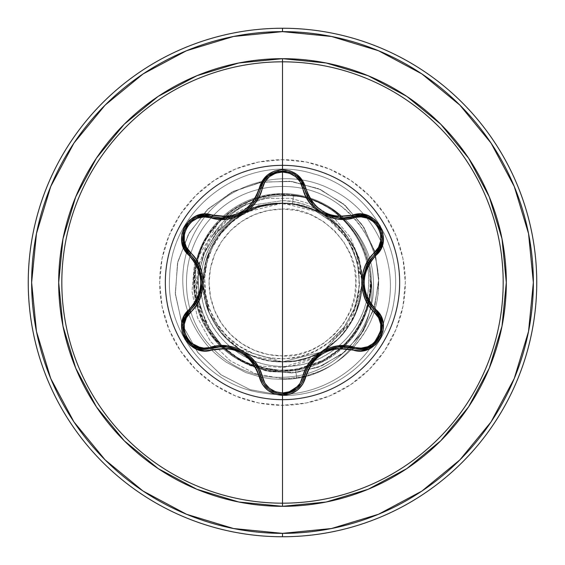 <?xml version="1.0" encoding="UTF-8"?>
<svg xmlns="http://www.w3.org/2000/svg" width="565" height="565" viewBox="0 0 565 565"><rect width="100%" height="100%" fill="white"/><g stroke="black" fill="none" stroke-linecap="round" stroke-linejoin="round"><path stroke-width="0.42" stroke-dasharray="2.83 2.12" d="M282.5 165.333A117.167 117.167 0 0 0 165.333 282.5A117.167 117.167 0 0 0 282.5 399.667A117.167 117.167 0 0 1 165.333 282.5A117.167 117.167 0 0 1 282.5 165.333A117.167 117.167 0 0 1 399.667 282.5A117.167 117.167 0 0 1 282.5 399.667A117.167 117.167 0 0 0 399.667 282.5A117.167 117.167 0 0 0 282.5 165.333M222.878 218.154L211.585 216.508L222.857 218.154M304.238 188.067L306.781 195.426M310.418 201.691L315.461 207.475M319.26 210.618L321.916 212.391M323.237 213.16L326.175 214.636M331.358 216.55L342.1 218.09M339.226 217.977L342.235 218.09L331.217 216.508M329.423 215.929L318.808 210.286M315.517 207.524L310.453 201.74M286.187 393.784L286.716 393.692M301.385 383.706L301.103 384.136M282.5 209.071L282.5 355.929C319.832 359.093 359.319 317.841 355.929 282.5C359.319 247.159 319.832 205.907 282.5 209.071L296.823 210.484L310.602 214.658L323.293 221.445L334.423 230.577L343.555 241.707L350.342 254.398L354.516 268.177L355.929 282.5L354.516 296.823L350.342 310.602L343.555 323.293L334.423 334.423L323.293 343.555L310.602 350.342L296.823 354.516L282.5 355.929L268.177 354.516L254.398 350.342L241.707 343.555L230.577 334.423L221.445 323.293L214.658 310.602L210.484 296.823L209.071 282.5L210.484 268.177L214.658 254.398L221.445 241.707L230.577 230.577L241.707 221.445L254.398 214.658L268.177 210.484L282.5 209.071A73.429 73.429 0 0 0 209.071 282.5A73.429 73.429 0 0 0 282.5 355.929L282.5 209.071M143.129 491.084L186.499 514.263L233.557 528.536L282.5 533.36A250.86 250.86 0 0 0 533.36 282.5A250.86 250.86 0 0 0 282.5 31.64L233.557 36.464L186.499 50.737L143.129 73.916M282.5 28.25A254.25 254.25 0 0 1 536.75 282.5A254.25 254.25 0 0 1 282.5 536.75A254.25 254.25 0 0 0 536.75 282.5A254.25 254.25 0 0 0 282.5 28.25A254.25 254.25 0 0 0 28.25 282.5A254.25 254.25 0 0 0 282.5 536.75A254.25 254.25 0 0 1 28.25 282.5A254.25 254.25 0 0 1 282.5 28.25M282.5 405.31L282.5 371.41A88.91 88.91 0 0 1 193.59 282.5A88.91 88.91 0 0 1 282.5 193.59L282.5 159.69A122.81 122.81 0 0 0 159.69 282.5A122.81 122.81 0 0 0 282.5 405.31A122.81 122.81 0 0 0 405.31 282.5A122.81 122.81 0 0 0 282.5 159.69L282.5 193.59A88.91 88.91 0 0 1 371.403 281.25A88.91 88.91 0 0 0 282.5 193.59A88.91 88.91 0 0 1 371.41 282.5A88.91 88.91 0 0 1 282.5 371.41L295.672 370.428L321.21 362.539L345.038 345.695L325.723 360.195L295.672 370.428L282.5 371.41A88.91 88.91 0 0 1 193.59 282.5A88.91 88.91 0 0 1 282.5 193.59A88.91 88.91 0 0 0 235.64 358.055L258.177 368.013L282.5 371.41C249.462 369.397 246.672 362.942 235.64 358.055A88.91 88.91 0 0 1 282.5 193.59L282.5 200.631L282.5 193.59A88.91 88.91 0 0 1 371.41 282.5A88.91 88.91 0 0 1 282.5 371.41L282.5 405.31L258.544 402.951L235.506 395.959L214.269 384.61L195.66 369.341L180.39 350.731L169.041 329.494L162.049 306.456L159.69 282.5L162.049 258.544L169.041 235.506L180.39 214.269L195.66 195.66L214.269 180.39L235.506 169.041L258.544 162.049L282.5 159.69L306.456 162.049L329.494 169.041L350.731 180.39L369.341 195.66L384.61 214.269L395.959 235.506L402.951 258.544L405.31 282.5L402.951 306.456L395.959 329.494L384.61 350.731L369.341 369.341L350.731 384.61L329.494 395.959L306.456 402.951L282.5 405.31M320.313 352.299L324.042 350.145L320.313 352.299L324.042 350.145L320.313 352.299L338.668 338.597C345.137 332.538 350.865 323.957 355.851 312.855C350.978 323.802 345.243 332.382 338.633 338.633L324.056 350.138L352.129 320.623C360.131 302.755 363.366 289.132 361.833 279.746C360.569 263.099 356.395 249.73 349.318 239.645A79.383 79.383 0 0 1 328.286 347.348C315.115 358.796 299.853 365.484 282.5 367.398L254.377 365.696L258.466 367.045L254.377 365.696L282.5 367.398L282.5 370.647C286.257 370.428 284.301 371.106 295.566 369.715L325.666 359.46L344.247 345.66L320.666 362.038L295.566 369.715L282.5 370.647L282.5 367.398L313.646 357.68L328.286 347.348A79.383 79.383 0 0 0 349.318 239.645C340.85 226.572 331.38 217.221 320.906 211.6C307.19 204.24 294.386 200.589 282.5 200.631L253.657 204.94L242.088 209.862C231.523 214.651 221.19 223.888 211.098 237.561C208.443 238.776 204.071 249.222 197.969 268.884C195.787 282.91 195.815 294.231 198.061 302.84L201.811 315.927L205.978 325.348L211.197 334.141L220.512 345.603L235.64 358.055L220.52 345.611L202.8 318.448L196.479 290.714L199.424 262.76L211.098 237.561C229.63 208.429 256.616 194.508 292.056 195.794C334.226 198.251 371.728 235.845 373.359 279.957C376.798 323.837 343.322 367.829 298.094 375.76C261.369 381.841 230.873 370.449 206.606 341.606C177.212 305.411 180.355 248.19 213.535 215.442C245.351 181.351 302.459 176.612 339.459 204.982C377.589 231.812 390.125 287.733 367.102 328.279C348.118 360.555 319.924 377.356 282.5 378.691L282.5 395.5L250.034 389.638L220.936 374.743L197.644 352.263L182.029 324.246L175.284 293.214L177.813 261.856L189.226 232.879L208.365 208.697L233.451 191.295L262.224 182.022L292.133 181.506L320.609 189.607L345.25 205.469L364.022 227.561L375.45 253.876L378.705 282.069L373.691 309.691L361.014 334.388L341.917 354.121L318.187 367.307L291.95 372.971L265.508 370.788L241.121 361.134L220.83 345.01L206.274 323.936L198.562 299.831L198.188 274.837L205.003 251.114L218.252 230.647L236.643 215.11L258.473 205.709L282.013 203.118C272.74 202.955 262.64 205.031 251.715 209.333C243.021 212.772 234.482 218.535 226.106 226.636C219.524 232.921 213.838 241.509 209.05 252.4C205.837 258.537 203.866 268.643 203.118 282.719C203.916 296.674 205.95 306.774 209.212 313.01C214.057 323.858 219.799 332.425 226.424 338.689C234.871 346.755 243.444 352.475 252.16 355.858C263.106 360.089 273.22 362.101 282.5 361.882C291.625 362.13 301.745 360.117 312.862 355.844C301.675 360.131 291.554 362.144 282.5 361.882C291.773 362.109 301.922 360.089 312.954 355.809L320.298 352.306L312.876 355.837C319.543 353.761 328.124 348.033 338.597 338.668C347.984 328.194 353.718 319.628 355.809 312.954C360.11 301.802 362.13 291.653 361.882 282.5C362.137 273.411 360.124 263.276 355.83 252.096C353.655 245.274 347.913 236.693 338.612 226.346C328.3 217.08 319.719 211.345 312.862 209.156C301.717 204.876 291.596 202.863 282.5 203.118L292.451 203.746A79.383 79.383 0 0 0 282.5 203.118C291.554 202.856 301.675 204.869 312.876 209.163C319.776 211.381 328.357 217.115 338.633 226.367C347.962 236.756 353.697 245.344 355.837 252.117C360.117 263.262 362.137 273.389 361.882 282.5C362.137 291.611 360.117 301.738 355.837 312.883C353.697 319.656 347.962 328.244 338.633 338.633C328.357 347.885 319.776 353.619 312.876 355.837C301.894 360.089 291.766 362.109 282.5 361.882C273.234 362.109 263.106 360.089 252.124 355.837C243.36 352.426 234.772 346.684 226.367 338.633C219.757 332.382 214.022 323.802 209.163 312.883C205.844 306.407 203.831 296.279 203.118 282.5C203.831 268.721 205.844 258.593 209.163 252.117C214.022 241.198 219.757 232.618 226.367 226.367C234.772 218.316 243.36 212.574 252.124 209.163C263.106 204.911 273.234 202.891 282.5 203.118C291.766 202.891 301.894 204.911 312.876 209.163C301.993 204.926 291.872 202.92 282.5 203.118A79.383 79.383 0 0 0 282.013 203.118C242.59 202.496 206.507 235.407 203.499 274.717C197.729 319.67 237.194 363.224 282.5 361.882C273.234 362.109 263.106 360.089 252.124 355.837C243.36 352.426 234.772 346.684 226.367 338.633C219.757 332.382 214.022 323.802 209.163 312.883C205.844 306.407 203.831 296.279 203.118 282.5L203.118 282.479C203.845 296.335 205.858 306.456 209.149 312.848C213.994 323.759 219.721 332.34 226.325 338.59C234.757 346.67 243.331 352.412 252.039 355.809C263.022 360.075 273.17 362.101 282.5 361.882C273.234 362.109 263.106 360.089 252.124 355.837L240.323 349.749L245.351 352.652L256.722 357.581L269.434 360.802L282.5 361.882L320.298 352.306L282.5 361.882C324.917 362.977 362.977 324.917 361.882 282.5C361.035 268.142 359.022 258.014 355.837 252.124C351.006 241.234 345.264 232.646 338.619 226.353C330.25 218.323 321.662 212.588 312.862 209.156L320.298 212.694L308.278 207.419L295.566 204.198L282.5 203.118C273.213 202.899 263.092 204.911 252.145 209.149C243.409 212.546 234.828 218.274 226.396 226.339C219.785 232.582 214.043 241.163 209.17 252.089L203.146 280.332L209.163 252.117C214.022 241.198 219.757 232.618 226.367 226.367C234.772 218.316 243.36 212.574 252.124 209.163C263.106 204.911 273.234 202.891 282.5 203.118C273.121 202.92 263.007 204.926 252.152 209.149C243.353 212.588 234.772 218.316 226.41 226.325C219.799 232.568 214.057 241.142 209.191 252.047L203.146 280.332L203.118 282.422L203.146 284.654L209.135 312.819C214.107 323.915 219.834 332.503 226.318 338.583L235.739 346.649L240.309 349.742L226.367 338.633C219.757 332.382 214.022 323.802 209.163 312.883L203.146 284.668L203.118 282.5L203.146 280.346L209.163 252.117C214.022 241.198 219.757 232.618 226.367 226.367L240.309 215.258L233.74 219.856L224.093 228.733L216.042 239.08L209.806 250.613L205.547 263.015L203.386 275.946L203.386 289.054L205.547 301.985L209.806 314.387L216.042 325.92L224.093 336.267L233.74 345.144L244.716 352.313L256.722 357.581L269.434 360.802L282.5 361.882C327.34 363.182 366.607 320.524 361.614 275.946C359.213 235.972 322.537 202.206 282.5 203.118L269.434 204.198L256.722 207.419L245.365 212.341L252.124 209.163C263.106 204.911 273.234 202.891 282.5 203.118L269.434 204.198L256.722 207.419L245.365 212.341L233.74 219.856L224.093 228.733L216.042 239.08L209.806 250.613L205.547 263.015L203.386 275.946L203.386 289.054L205.547 301.985L209.806 314.387L216.042 325.92L224.093 336.267L233.74 345.144L244.716 352.313L256.722 357.581L269.434 360.802L282.5 361.882L295.566 360.802L308.278 357.581L320.284 352.313L331.26 345.144L340.907 336.267L348.958 325.92L355.194 314.387L359.453 301.985L361.614 289.054L361.614 275.946L359.453 263.015L355.194 250.613L348.958 239.08L340.907 228.733L331.26 219.856L324.056 214.862L338.633 226.367C345.243 232.618 350.978 241.198 355.837 252.117L361.826 279.583M371.29 280.325C370.852 294.485 369.129 304.952 366.127 311.711C361.875 322.89 356.579 332.079 350.236 339.261L344.255 345.653L350.236 339.261C356.374 332.425 361.671 323.244 366.127 311.711L370.124 296.237L371.29 280.325A88.161 88.161 0 0 1 296.858 378.366L295.672 370.428L296.858 378.366C286.137 379.751 287.91 379.179 284.322 379.44L271.158 378.847L260.38 377.039L245.598 372.469L226.254 362.193C216.331 355.081 208.796 347.984 203.633 340.907C192.496 326.196 185.836 310.39 183.646 293.496C180.518 268.947 185.708 246.058 199.226 224.828C225.223 183.23 284.252 166.075 329.847 188.83C376.219 209.636 402.139 267.775 385.245 317.728C370.463 368.211 314.543 402.958 261.009 392.703C206.811 384.716 165.573 330.631 169.67 276.306C171.096 206.536 246.771 152.486 313.229 173.759C366.233 187.566 403.064 243.925 394.434 298.009C388.028 352.412 337.263 396.63 282.5 395.5L250.274 389.716L221.346 375.033L198.096 352.843L182.375 325.165L175.369 294.422L177.495 263.262L188.406 234.327L207.009 209.996L231.586 192.241L259.957 182.424L289.64 181.21L318.13 188.526L343.04 203.591L362.349 224.962L374.546 250.726L378.755 278.609L374.793 306.223L363.168 331.252L345.017 351.635L322.022 365.767L296.222 372.589L269.858 371.692L245.154 363.33L224.157 348.379L208.549 328.251L199.516 304.754L197.658 279.95L202.976 255.966L214.827 234.8L232.067 218.154L253.106 207.334L276.073 203.089L281.787 203.089L258.473 205.709L236.643 215.11L218.252 230.647L205.003 251.114L198.188 274.837L198.562 299.831L206.274 323.936L220.83 345.01L241.121 361.134L265.508 370.788L291.95 372.971L318.187 367.307L341.917 354.121L361.014 334.388L373.691 309.691L378.705 282.069L375.45 253.876L364.022 227.561L345.25 205.469L320.609 189.607L292.133 181.506L262.224 182.022L233.451 191.295L208.365 208.697L189.226 232.879L177.813 261.856L175.284 293.214L182.029 324.246L197.644 352.263L220.936 374.743L250.034 389.638L282.5 395.5L282.5 370.096C233.154 371.325 190.61 325.666 194.77 276.744C196.634 227.66 245.203 187.693 293.56 194.96C339.438 200.427 374.27 246.058 368.14 290.594C364.199 335.469 320.793 370.767 277.238 366.141C233.423 363.655 197.757 322.46 200.942 279.936C202.086 239.278 237.462 204.325 276.984 203.209C265.373 204.233 254.532 207.602 244.461 213.316C206.055 233.733 192.792 287.232 216.367 322.672C238.868 361.084 295.297 370.562 328.604 342.581L344.459 326.838L355.11 307.042L359.566 284.873L357.363 262.231L348.612 241.086L334.007 223.302L314.74 210.463L292.451 203.746L293.56 194.96C336.429 200.215 370.287 240.429 368.655 282.5C368.846 325.525 332.559 363.705 290.735 366.134C248.981 370.414 208.485 338.831 202.15 298.482C192.312 251.785 230.803 204.078 276.984 203.209L253.106 207.334L232.067 218.154L214.827 234.8L202.976 255.966L197.658 279.95L199.516 304.754L208.549 328.251L224.157 348.379L245.154 363.33L269.858 371.692L296.222 372.589L322.022 365.767L345.017 351.635L363.168 331.252L374.793 306.223L378.755 278.609L374.546 250.726L362.349 224.962L343.04 203.591L318.13 188.526L289.64 181.21L259.957 182.424L231.586 192.241L207.009 209.996L188.406 234.327L177.495 263.262L175.369 294.422L182.375 325.165L198.096 352.843L221.346 375.033L250.274 389.716L282.5 395.5C337.263 396.63 388.028 352.412 394.434 298.009C403.064 243.925 366.233 187.566 313.229 173.759C246.771 152.486 171.096 206.536 169.67 276.306C165.573 330.631 206.811 384.716 261.009 392.703C314.543 402.958 370.463 368.211 385.245 317.728C402.139 267.775 376.219 209.636 329.847 188.83C284.252 166.075 225.223 183.23 199.226 224.828C185.708 246.058 180.518 268.947 183.646 293.496C185.836 310.39 192.496 326.196 203.633 340.907C208.796 347.984 216.331 355.081 226.254 362.193L245.598 372.469L260.38 377.039L271.158 378.847L284.322 379.44C287.91 379.179 286.137 379.751 296.858 378.366C286.137 379.751 287.91 379.179 284.322 379.44L271.158 378.847L260.38 377.039L245.598 372.469L226.254 362.193C216.331 355.081 208.796 347.984 203.633 340.907C192.496 326.196 185.836 310.39 183.646 293.496C180.518 268.947 185.708 246.058 199.226 224.828C225.223 183.23 284.252 166.075 329.847 188.83C376.219 209.636 402.139 267.775 385.245 317.728C370.463 368.211 314.543 402.958 261.009 392.703C206.811 384.716 165.573 330.631 169.67 276.306C171.096 206.536 246.771 152.486 313.229 173.759C366.233 187.566 403.064 243.925 394.434 298.009C388.028 352.412 337.263 396.63 282.5 395.5C337.263 396.63 388.028 352.412 394.434 298.009C403.064 243.925 366.233 187.566 313.229 173.759C246.771 152.486 171.096 206.536 169.67 276.306C165.573 330.631 206.811 384.716 261.009 392.703C314.543 402.958 370.463 368.211 385.245 317.728C402.139 267.775 376.219 209.636 329.847 188.83C284.252 166.075 225.223 183.23 199.226 224.828C185.708 246.058 180.518 268.947 183.646 293.496C185.836 310.39 192.496 326.196 203.633 340.907C208.796 347.984 216.331 355.081 226.254 362.193L245.598 372.469L260.38 377.039L271.158 378.847L284.322 379.44C287.91 379.179 286.137 379.751 296.858 378.366A88.161 88.161 0 0 0 371.403 281.25C371.615 284.463 371.219 289.76 370.195 297.134L366.169 312.572C369.22 305.637 370.965 295.198 371.403 281.25A88.161 88.161 0 0 1 296.858 378.366A88.161 88.161 0 0 0 371.29 280.325M282.5 370.647L258.473 367.045L282.5 370.647M345.046 345.688L350.265 340.052C356.628 332.856 361.925 323.696 366.169 312.572C361.734 324.028 356.43 333.188 350.265 340.052L345.046 345.688M355.851 312.855L361.826 285.417L355.837 312.883M361.833 279.746L361.826 285.403L351.049 322.53L324.013 350.159M320.313 212.701L324.042 214.855L320.313 212.701L282.5 203.118L269.434 204.198L256.722 207.419L245.365 212.341L240.323 215.251M324.049 214.862L351.063 242.491L361.826 279.604L361.882 282.5L359.467 259.151L350.251 237.229L334.861 218.697L314.486 205.279L290.798 198.273L265.783 198.463L241.615 206.006L220.428 220.428L204.156 240.619L194.339 264.964L192.001 291.413L197.51 317.7L210.583 341.521L230.223 360.731L254.886 373.543L282.5 378.691L282.5 395.5L282.5 370.096C233.154 371.325 190.61 325.666 194.77 276.744C196.634 227.66 245.203 187.693 293.56 194.96L292.451 203.746L314.74 210.463L334.007 223.302L348.612 241.086L357.363 262.231L359.566 284.873L355.11 307.042L344.459 326.838L328.604 342.581C375.033 311.88 367.511 231.523 313.476 209.876L292.451 203.746L282.5 203.118L257.329 207.214L234.757 219.079L217.108 237.491L206.211 260.55L203.188 285.869L208.351 310.849L221.162 332.898L240.309 349.742L233.74 345.144L224.093 336.267L216.042 325.92L209.806 314.387L205.547 301.985L203.386 289.054L203.118 282.422C203.457 260.635 211.225 241.94 226.41 226.325L240.358 215.237L245.316 212.369L282.5 203.118A79.383 79.383 0 0 1 292.451 203.746L313.476 209.876L296.378 204.777L278.573 203.647L260.966 206.543L244.461 213.316L231.523 222.469L220.632 234.087L212.32 247.639L206.924 262.563L204.65 278.333L205.618 294.153L209.799 309.514L217.017 323.689L226.953 336.055L239.27 346.161L253.339 353.499L268.65 357.786L284.541 358.817L300.234 356.543L315.178 351.042L328.604 342.581L343.061 328.646L353.386 311.393L358.86 292.041L359.135 271.949L354.241 252.506L344.516 234.927L330.61 220.399L313.476 209.876A78.952 78.952 0 0 0 244.461 213.316C254.25 207.687 265.098 204.318 276.984 203.209L282.013 203.118A79.383 79.383 0 0 1 282.5 203.118C324.917 202.023 362.977 240.083 361.882 282.5L359.467 259.151L350.251 237.229L334.861 218.697L314.486 205.279L290.798 198.273L265.783 198.463L241.615 206.006L220.428 220.428L204.156 240.619L194.339 264.964L192.001 291.413L197.51 317.7L210.583 341.521L230.223 360.731L254.886 373.543L282.5 378.691C329.12 379.652 372.328 342.009 377.78 295.707C381.601 258.459 368.825 228.218 339.459 204.982C302.459 176.612 245.351 181.351 213.535 215.442C180.355 248.19 177.212 305.411 206.606 341.606C230.873 370.449 261.369 381.841 298.094 375.76C343.322 367.829 376.798 323.837 373.359 279.957C371.728 235.845 334.226 198.251 292.056 195.794C256.616 194.508 229.63 208.429 211.098 237.561L229.793 217.659L253.65 204.94L282.5 200.631C311.767 202.489 334.042 215.491 349.318 239.645C384.299 288.849 342.8 364.764 282.5 361.882L295.566 360.802L308.278 357.581L320.298 352.306M245.281 352.617L252.054 355.809C262.993 360.067 273.142 362.094 282.5 361.882L282.5 378.691L282.5 361.882L252.054 355.809L244.786 352.355L238.289 348.436C232.109 343.965 228.119 340.681 226.318 338.583L209.566 313.836L203.146 284.654L203.386 275.946L205.547 263.015L209.806 250.613L216.042 239.08L224.093 228.733L233.74 219.856L240.309 215.258M328.286 347.348L324.056 350.138L328.286 347.348M320.327 352.285L282.5 361.882L240.323 349.749L245.351 352.652M254.377 365.696C231.996 358.203 215.223 344.05 204.057 323.229C201.733 321.782 198.583 311.124 194.6 291.243C193.392 281.455 194.416 270.388 197.679 258.036C209.368 213.845 258.862 185.179 302.819 196.804C349.339 206.628 380.598 258.389 367.66 304.062C357.793 346.635 312.72 376.594 269.71 369.206L251.256 364.354L242.463 360.413L234.2 355.576C223.38 348.386 214.566 339.261 207.765 328.194C202.517 319.133 187.375 293.094 199.586 254.236C211.494 217.299 250.224 191.662 288.877 195.137C335.963 197.333 374.92 242.872 369.8 289.732C367.151 333.844 326.676 371.099 282.5 370.096C348.647 369.623 380.457 303.327 367.985 263.332C354.954 211.155 310.136 195.787 288.877 195.137C243.416 190.702 199.283 227.476 195.419 272.987L196.684 300.072L213.189 336.062C213.21 338.484 221.565 345.829 238.253 358.104L245.711 362.003L253.501 365.181L269.71 369.206C310.185 376.036 352.92 350.123 365.59 310.99C383.317 264.102 352.023 207.03 302.819 196.804L275.889 194.635L252.322 199.678L219.389 220.866L197.679 258.036C191.479 280.657 193.604 302.388 204.057 323.229C214.764 343.69 231.537 357.843 254.377 365.696M295.566 369.715L296.858 378.366L295.566 369.715M320.327 212.708L324.042 214.855M324.006 350.166L320.341 352.278M105.118 105.118L73.966 143.058M73.916 143.129L50.737 186.499L36.464 233.557L31.64 282.5L36.464 331.443L50.737 378.501L73.916 421.871M105.118 459.882L143.058 491.034M421.871 73.916L378.501 50.737L331.443 36.464L282.5 31.64A250.86 250.86 0 0 0 31.64 282.5A250.86 250.86 0 0 0 282.5 533.36L331.443 528.536L378.501 514.263L421.871 491.084M459.882 459.882L491.034 421.942M491.084 421.871L514.263 378.501L528.536 331.443L533.36 282.5L528.536 233.557L514.263 186.499L491.084 143.129M459.882 105.118L421.942 73.966M204.798 349.431L203.923 349.396M188.117 341.507L185.949 338.435M184.296 334.989L183.145 323.547M184.444 318.851L185.468 316.64M260.444 375.492L257.767 368.507M257.739 368.444L256.581 366.304M247.844 355.936L236.926 349.488M236.855 349.467L235.33 348.909M228.225 347.228L220.336 346.924M220.294 346.924L211.585 348.492L219.22 347.009L223.337 346.853M307.233 368.634L302.219 382.272M279.477 393.876L276.059 393.127L282.472 394.088M278.693 393.756L268.46 389.094M264.766 385.295L263.594 383.586M345.49 347.044L353.408 348.541L337.785 347.164M337.941 347.143L330.158 348.824L322.968 351.988M321.676 352.751L319.387 354.283M319.338 354.319L317.94 355.385M308.61 366.099L307.261 368.571M374.058 255.105L369.348 260.917M369.312 260.974L368.034 263.043M363.422 275.791L363.302 288.475M363.316 288.546L363.599 290.142M365.689 297.141L369.376 304.125M369.397 304.161L375.111 310.92L370.011 305.051L367.808 301.562M353.485 216.437L358.832 215.548M359.841 215.526L361.148 215.569M376.968 223.585L379.214 226.84M380.69 229.99L381.855 241.255M380.69 245.697L379.2 248.868M304.902 190.511L305.707 192.87M305.969 193.541L306.802 195.469M314.062 206.084L316.075 208.04M316.859 208.732L319.154 210.547M322.269 212.602L323.018 213.04M257.894 196.246L260.804 188.089L264.363 180.263M278.623 171.259L282.684 170.913M286.116 171.202L297.684 176.845L304.118 187.587M234.602 216.331L226.049 218.019M232.37 216.967L234.842 216.254M235.873 215.901L239.532 214.389M241.319 213.485L243.218 212.391M244.398 211.635L245.683 210.752M254.102 202.454L255.98 199.706M256.383 199.042L257.845 196.33M189.798 254.052L186.351 249.871M185.454 248.339L185.207 247.851M184.246 230.146L185.941 226.572M187.933 223.719L197.023 217.108M201.536 215.865L205.024 215.569M195.109 304.782L189.854 310.891L198.859 298.045M198.795 298.193L201.239 290.608L202.086 282.486M202.072 281.299L201.663 276.751M197.051 263.311L195.575 260.91M195.539 260.853L189.854 254.109L194.939 259.978L197.114 263.431M183.159 323.484L182.862 327.135L183.427 322.128M185.497 316.584L185.306 316.951M183.187 330.921L184.345 335.123M185.405 337.46L187.552 340.801M190.108 343.577L190.949 344.304M260.804 376.911L258.254 369.517M258.149 369.298L256.369 365.936M254.285 362.794L248.932 356.875M245.676 354.248L242.364 352.101L234.948 348.782L227.116 347.087M272.019 391.46L268.573 389.186M268.53 389.158L272.012 391.453M326.252 350.328L322.735 352.122L316.167 356.875L310.785 362.801M308.681 365.979L306.774 369.595L304.238 376.933M375.111 254.081L369.983 259.992M369.842 260.183L367.822 263.417M366.141 266.793L363.698 274.378M363.048 278.524L362.843 282.465L363.676 290.544L366.127 298.172M376.516 223.062L379.136 226.706L381.523 232.745M382.088 236.721L381.855 241.227M381.891 241.029L382.117 237.837M381.742 233.769L380.768 230.216M379.186 226.791L376.904 223.507M278.058 171.364L282.528 170.913L289.012 171.88M292.677 173.356L296.42 175.764M296.307 175.68L293.574 173.843M289.944 172.184L286.067 171.195M282.641 170.913L278.665 171.251M263.615 181.372L263.205 182.057M238.105 215.032L240.619 213.853M240.732 213.796L243.473 212.235M244.137 211.811L245.916 210.576M245.952 210.554L247.195 209.594M249.546 207.56L254.914 201.324M256.454 198.915L258.021 195.977M258.24 195.511L260.804 188.089L255.825 199.954M254.893 201.359L249.511 207.588M184.013 230.803L185.864 226.706L189.897 221.621M193.061 219.142L197.079 217.087M196.888 217.165L194.014 218.563M190.673 220.922L188.081 223.535M185.913 226.621L184.211 230.245M185.454 248.332L185.829 249.01M201.882 286.476L202.086 282.535L201.253 274.47L198.816 266.849"/><path stroke-width="0.85" d="M286.716 393.692L296.512 389.165L301.42 383.649L304.238 376.933A1.695 0.396 13.4 0 1 305.778 376.897C313.653 354.509 329.261 345.498 352.609 349.862C375.301 358.464 394.681 324.932 375.845 309.564C360.357 291.533 360.357 273.495 375.845 255.437C394.667 240.104 375.344 206.536 352.609 215.138C329.289 219.517 313.674 210.505 305.778 188.103C302.388 176.668 294.626 170.517 282.5 169.655L282.5 165.333A117.167 117.167 0 0 1 399.667 282.5A117.167 117.167 0 0 1 282.5 399.667A117.167 117.167 0 0 1 165.333 282.5A117.167 117.167 0 0 1 282.5 165.333L282.5 169.655L274.569 171.026L267.57 174.924L262.294 180.864L256.835 195.193L253 201.712L247.915 207.327L241.707 211.826L234.722 214.947L227.292 216.557L204.332 214.191L196.338 215.971L189.48 220.279L184.529 226.516L181.923 233.938L181.859 241.771L184.36 249.236L194.007 261.094L197.722 267.669L200.031 274.873L200.829 282.493L200.038 290.092L197.729 297.324L194.007 303.899L184.225 316.019L181.775 323.837L182.085 331.93L185.016 339.332L190.144 345.293L196.903 349.255L204.622 350.823L227.285 348.443L234.687 350.039L241.693 353.16L247.887 357.652L252.993 363.281L256.835 369.8L262.428 384.348L267.965 390.387L275.127 394.165L282.5 395.345L282.5 503.182A220.682 220.682 0 0 0 503.182 282.5A220.682 220.682 0 0 0 282.5 61.818L282.5 165.333A117.167 117.167 0 0 1 399.667 282.5A117.167 117.167 0 0 1 282.5 399.667A117.167 117.167 0 0 1 165.333 282.5A117.167 117.167 0 0 1 282.5 165.333L282.5 61.818A220.682 220.682 0 0 0 61.818 282.5A220.682 220.682 0 0 0 282.5 503.182L282.5 506.318A223.818 223.818 0 0 1 58.682 282.5A223.818 223.818 0 0 1 282.5 58.682L282.5 61.818L282.5 58.682L238.833 62.983L196.853 75.724L158.158 96.403L124.236 124.236L96.403 158.158L75.724 196.853L62.983 238.833L58.682 282.5L62.983 326.167L75.724 368.147L96.403 406.842L124.236 440.764L158.158 468.597L196.853 489.276L238.833 502.017L282.5 506.318L326.167 502.017L368.147 489.276L406.842 468.597L440.764 440.764L468.597 406.842L489.276 368.147L502.017 326.167L506.318 282.5L502.017 238.833L489.276 196.853L468.597 158.158L440.764 124.236L406.842 96.403L368.147 75.724L326.167 62.983L282.5 58.682A223.818 223.818 0 0 1 506.318 282.5A223.818 223.818 0 0 1 282.5 506.318L282.5 503.182A220.682 220.682 0 0 0 503.182 282.5A220.682 220.682 0 0 0 282.5 61.818A220.682 220.682 0 0 0 61.818 282.5A220.682 220.682 0 0 0 282.5 503.182L282.5 395.345C294.626 394.483 302.388 388.339 305.778 376.897A1.695 0.396 -166.6 0 0 304.238 376.933L301.399 383.684L296.463 389.2L282.521 394.088C271.214 393.275 263.975 387.548 260.804 376.911L260.444 375.492M249.511 207.588L247.131 209.65L235.647 215.978L222.801 218.154L211.585 216.508A1.695 0.53 -73.3 0 0 210.667 217.744L226.925 219.163L235.089 217.377L242.851 213.909L249.744 208.93L255.408 202.736L259.653 195.624L264.95 181.711L269.505 176.605L275.579 173.222L282.5 172.028L282.5 392.972L275.586 391.778L269.505 388.395L264.943 383.282L259.667 369.411L255.437 362.299L249.808 356.12L242.922 351.133L235.167 347.652L226.968 345.844L203.993 348.096L197.291 346.705L191.323 343.139L186.831 337.743L184.388 331.154L184.261 324.19L186.401 317.671L195.765 306.152L199.798 298.942L202.327 290.982L203.202 282.535L202.341 274.096L199.819 266.101L195.787 258.876L186.408 247.329L184.268 240.831L184.381 233.882L186.81 227.292L191.302 221.883L197.277 218.302L203.986 216.904L210.667 217.744A1.695 0.53 106.7 0 1 211.585 216.508L204.361 215.583L197.114 217.073L201.536 215.865M306.781 195.426L307.268 196.443M307.304 196.507L309.112 199.735M309.14 199.77L310.418 201.691M315.461 207.475L317.798 209.502M317.926 209.608L319.26 210.618M321.916 212.391L323.237 213.16M326.175 214.636L331.358 216.55M342.1 218.09L353.485 216.437M331.217 216.508L329.423 215.929M318.808 210.286L315.517 207.524M310.453 201.74L309.232 199.925L304.238 188.067L304.902 190.511M381.53 322.092L379.122 315.99L375.111 310.92L379.143 316.033L381.552 322.163L380.57 335.306L372.3 345.646L366.304 348.506L359.799 349.474L366.325 348.499M366.297 348.506L372.3 345.646L380.591 335.257M380.697 334.996L381.545 322.128M185.468 316.64L189.847 310.891A1.695 0.53 -133.4 0 0 190.462 312.304C174.253 325.369 191.295 354.792 210.667 347.256A1.695 0.53 -106.7 0 0 211.585 348.492L204.798 349.431M143.129 73.916L105.118 105.118L143.129 73.916L186.499 50.737L233.557 36.464L282.5 31.64A250.86 250.86 0 0 1 533.36 282.5A250.86 250.86 0 0 1 282.5 533.36L282.5 536.75A254.25 254.25 0 0 0 536.75 282.5A254.25 254.25 0 0 0 282.5 28.25L282.5 31.64L282.5 28.25A254.25 254.25 0 0 1 536.75 282.5A254.25 254.25 0 0 1 282.5 536.75A254.25 254.25 0 0 1 28.25 282.5A254.25 254.25 0 0 1 282.5 28.25A254.25 254.25 0 0 0 28.25 282.5A254.25 254.25 0 0 0 282.5 536.75L282.5 533.36A250.86 250.86 0 0 1 31.64 282.5A250.86 250.86 0 0 1 282.5 31.64L331.443 36.464L378.501 50.737L421.871 73.916L459.882 105.118L491.084 143.129L459.882 105.118M73.966 143.058L105.118 105.118M73.916 421.871L105.118 459.882L73.916 421.871L50.737 378.501L36.464 331.443L31.64 282.5L36.464 233.557L50.737 186.499L73.916 143.129M143.058 491.034L105.118 459.882M421.871 491.084L459.882 459.882L421.871 491.084L378.501 514.263L331.443 528.536L282.5 533.36L233.557 528.536L186.499 514.263L143.129 491.084M491.034 421.942L459.882 459.882M491.084 143.129L514.263 186.499L528.536 233.557L533.36 282.5L528.536 331.443L514.263 378.501L491.084 421.871M185.829 249.01L189.854 254.109A1.695 0.53 133.4 0 1 190.462 252.696C207.263 267.132 207.186 297.96 190.462 312.304A1.695 0.53 46.6 0 1 189.847 310.891A1.695 0.396 -133.4 0 0 189.113 309.535C170.312 324.889 189.663 358.436 212.391 349.813A1.695 0.396 -106.7 0 0 211.585 348.492A1.695 0.53 73.3 0 1 210.667 347.256C231.586 339.897 258.297 355.399 262.337 377.088C265.19 386.834 271.906 392.131 282.5 392.972C293.101 392.159 299.838 386.87 302.706 377.109C306.816 355.343 333.548 339.989 354.326 347.305C373.748 354.813 390.712 325.341 374.496 312.332C357.659 297.896 357.737 267.012 374.496 252.668C390.726 239.624 373.712 210.173 354.326 217.695C333.428 225.025 306.767 209.544 302.706 187.891C299.846 178.137 293.108 172.848 282.5 172.028L289.428 173.208L295.516 176.584L300.086 181.69L305.382 195.561L309.613 202.658L315.242 208.824L322.114 213.81L329.861 217.285L338.047 219.093L361.007 216.861L367.702 218.26L373.67 221.833L378.155 227.236L380.591 233.825L380.711 240.789L378.564 247.301L369.185 258.819L365.138 266.044L362.61 274.004L361.727 282.465L362.589 290.919L365.124 298.92L369.164 306.152L378.564 317.692L380.704 324.19L380.598 331.139L378.176 337.729L373.691 343.146L367.723 346.733L361.007 348.139L338.089 345.9L329.939 347.694L322.184 351.155L315.298 356.12L309.641 362.306L305.397 369.411L300.086 383.31L295.516 388.416L289.428 391.792L282.5 392.972L282.5 172.028C271.913 172.869 265.19 178.159 262.337 187.912A1.695 0.53 13.3 0 0 260.804 188.089A1.695 0.53 -166.7 0 1 262.337 187.912C258.247 209.714 231.466 225.089 210.667 217.744C191.26 210.215 174.26 239.673 190.462 252.696A1.695 0.53 -46.6 0 0 189.847 254.109L189.798 254.052M203.923 349.396L188.117 341.507M185.949 338.435L184.296 334.989M183.145 323.547L184.444 318.851M262.337 377.088A1.695 0.53 -13.3 0 1 260.804 376.911A1.695 0.53 166.7 0 0 262.337 377.088M256.581 366.304L247.844 355.936M235.33 348.909L228.225 347.228M302.706 377.109A1.695 0.53 -166.6 0 0 304.238 376.933A1.695 0.53 13.4 0 1 302.706 377.109M302.219 382.272L301.435 383.628M301.103 384.136L286.187 393.784M282.472 394.088L278.693 393.756M268.46 389.094L264.766 385.295M263.594 383.586L260.804 376.911L263.615 383.628L268.53 389.158M380.754 334.84L372.469 345.526L359.799 349.474L353.408 348.541A1.695 0.53 106.6 0 0 354.326 347.305A1.695 0.53 -73.4 0 1 353.408 348.541C333.138 341.606 308.349 355.936 304.238 376.933L306.802 369.524L310.849 362.716L322.7 352.143L337.785 347.164L330.165 348.817M322.7 352.143L321.676 352.751M317.94 355.385L308.61 366.099M374.496 312.332A1.695 0.53 133.3 0 0 375.111 310.92A1.695 0.53 -46.7 0 1 374.496 312.332M375.202 311.011L379.609 316.88M379.659 316.979L381.778 331.005M381.756 331.139L380.761 334.805M379.2 248.868L375.111 254.081A1.695 0.53 46.7 0 0 374.496 252.668A1.695 0.53 -133.3 0 1 375.111 254.081L374.058 255.105M368.034 263.043L363.422 275.791M363.599 290.142L365.689 297.141M354.326 217.695A1.695 0.53 73.4 0 0 353.408 216.459A1.695 0.53 -106.6 0 1 354.326 217.695M358.832 215.548L367.864 217.038L374.291 220.873L376.904 223.507M361.148 215.569L367.808 217.017L376.968 223.585M379.214 226.84L380.69 229.99M381.855 241.255L380.69 245.697M302.706 187.891A1.695 0.53 166.6 0 1 304.238 188.067A1.695 0.53 -13.4 0 0 302.706 187.891M305.707 192.87L305.969 193.541M306.802 195.469L314.062 206.084M316.075 208.04L316.859 208.732M319.154 210.547L322.269 212.602M323.018 213.04L339.226 217.977M264.363 180.263L268.474 175.892L278.623 171.259M282.684 170.913L286.116 171.202M304.118 187.587L301.42 181.351L296.498 175.828L301.399 181.323L304.238 188.067C309.888 206.726 322.559 216.734 342.235 218.09L360.682 215.54L367.935 217.059L376.516 223.062M226.049 218.019L232.37 216.967M234.842 216.254L235.873 215.901M239.532 214.389L241.319 213.485M243.218 212.391L244.398 211.635M245.683 210.752L254.102 202.454M255.98 199.706L256.383 199.042M186.351 249.871L185.454 248.339M185.207 247.851L183.131 241.368M183.131 241.34L184.246 230.146M185.941 226.572L187.933 223.719M205.024 215.569L222.801 218.154C242.519 216.776 255.189 206.755 260.804 188.089L263.643 181.33L268.58 175.807L278.058 171.364M359.841 215.526L353.408 216.459A1.695 0.396 -106.6 0 1 352.609 215.138L337.736 216.494L330.334 214.898L323.342 211.776L317.156 207.291L312.05 201.67L308.215 195.165L305.778 188.103A1.695 0.396 166.6 0 1 304.238 188.067A1.695 0.396 -13.4 0 0 305.778 188.103L302.607 180.631L297.063 174.599L289.902 170.828L282.5 169.655C270.388 170.538 262.64 176.697 259.264 188.124C251.397 210.554 235.767 219.573 212.391 215.187C189.706 206.564 170.291 240.076 189.113 255.465A1.695 0.396 -46.6 0 0 189.854 254.109L194.982 260.034L198.859 266.941L202.086 282.486L198.859 298.045L201.232 290.615M202.086 282.486L202.072 281.299M201.663 276.751L197.051 263.311M192.693 345.618L198.696 348.471L205.18 349.431L198.668 348.464L192.672 345.596L184.402 335.271L182.862 327.149L183.187 330.921M183.427 322.128L185.821 316.005L189.854 310.891L185.843 315.969M185.765 316.096L185.497 316.584M185.306 316.951L183.434 322.078M183.399 322.241L183.159 323.484M184.345 335.123L185.405 337.46M187.552 340.801L190.108 343.577M190.949 344.304L192.573 345.533M256.369 365.936L254.285 362.794M248.932 356.875L245.676 354.248M227.116 347.087L223.337 346.853M268.573 389.186L263.643 383.663L260.804 376.911A1.695 0.396 166.7 0 0 259.264 376.876C251.369 354.432 235.746 345.413 212.391 349.813A1.695 0.396 73.3 0 0 211.585 348.492L219.291 347.002L227.222 347.101L242.321 352.073L254.194 362.666L258.24 369.489L260.804 376.911C256.701 355.858 231.841 341.521 211.585 348.492L205.18 349.431C185.744 350.632 175.051 323.081 189.854 310.891L189.974 310.778M272.012 391.453L276.059 393.127L272.019 391.46M279.477 393.876L282.521 394.088C293.828 393.282 301.067 387.562 304.238 376.933M337.785 347.164L345.709 347.065L353.252 348.492M345.822 347.072L337.941 347.143M329.925 348.895L326.252 350.328M310.785 362.801L308.681 365.979M375.111 310.92L369.969 304.987L366.085 298.073L362.843 282.507L366.078 266.934L369.962 260.013L375.111 254.081C358.937 273.043 358.937 291.985 375.111 310.92A1.695 0.396 -46.7 0 1 375.845 309.564A1.695 0.396 133.3 0 0 375.111 310.92C389.949 323.131 379.207 350.681 359.799 349.474L353.408 348.541A1.695 0.396 106.6 0 0 352.609 349.862A1.695 0.396 -73.4 0 1 353.408 348.541M367.822 263.417L366.141 266.793M363.698 274.378L363.048 278.524M366.127 298.172L367.808 301.562M381.523 232.745L382.088 236.721M381.855 241.227L379.539 248.254L375.111 254.081L379.518 248.289L381.848 241.269M382.117 237.837L381.742 233.769M380.768 230.216L379.186 226.791M260.804 376.911A1.695 0.396 -13.3 0 0 259.264 376.876C262.64 388.303 270.388 394.462 282.5 395.345L290.438 393.989L297.451 390.097L302.741 384.165L308.207 369.842L312.042 363.337L317.127 357.73L323.328 353.231L330.306 350.116L337.722 348.506L360.668 350.851L368.663 349.064L375.513 344.749L380.457 338.506L383.063 331.083L383.112 323.251L380.605 315.786L370.937 303.928L367.215 297.345L364.898 290.135L364.1 282.507L364.891 274.894L367.215 267.662L370.937 261.079L380.739 248.96L383.197 241.142L382.893 233.048L379.97 225.647L374.849 219.679L368.09 215.71L360.378 214.135L352.609 215.138A1.695 0.396 73.4 0 0 353.408 216.459L342.235 218.09L353.408 216.459C374.574 208.492 392.59 239.793 375.111 254.081A1.695 0.396 46.7 0 0 375.845 255.437A1.695 0.396 -133.3 0 1 375.111 254.081M289.012 171.88L292.677 173.356M293.574 173.843L289.944 172.184M286.067 171.195L282.641 170.913M278.665 171.251L275.049 172.198L268.516 175.856L263.615 181.372M263.205 182.057L260.804 188.089C264.462 165.778 300.58 165.785 304.238 188.067M234.602 216.331L235.612 215.992M235.64 215.985L238.105 215.032M243.473 212.235L244.137 211.811M247.195 209.594L249.546 207.56M254.914 201.324L256.454 198.915M258.021 195.977L258.24 195.511M255.825 199.954L254.893 201.359M198.859 298.045L194.982 304.959L189.854 310.891C205.985 291.95 205.985 273.022 189.854 254.109L185.426 248.268L183.109 241.234L184.013 230.803M189.897 221.621L193.061 219.142M197.079 217.087L204.325 215.583L211.585 216.508A1.695 0.396 -73.3 0 0 212.391 215.187A1.695 0.396 106.7 0 1 211.585 216.508C190.469 208.513 172.367 239.765 189.854 254.109A1.695 0.396 133.4 0 1 189.113 255.465C204.565 273.474 204.565 291.498 189.113 309.535A1.695 0.396 46.6 0 1 189.854 310.891M194.014 218.563L190.673 220.922M188.081 223.535L185.913 226.621M184.211 230.245L183.237 233.818L183.124 241.304L185.454 248.332M194.918 305.051L198.795 298.193M201.288 290.375L201.882 286.476M198.816 266.849L197.114 263.431M259.264 188.124A1.695 0.396 13.3 0 0 260.804 188.089A1.695 0.396 -166.7 0 1 259.264 188.124"/></g></svg>
